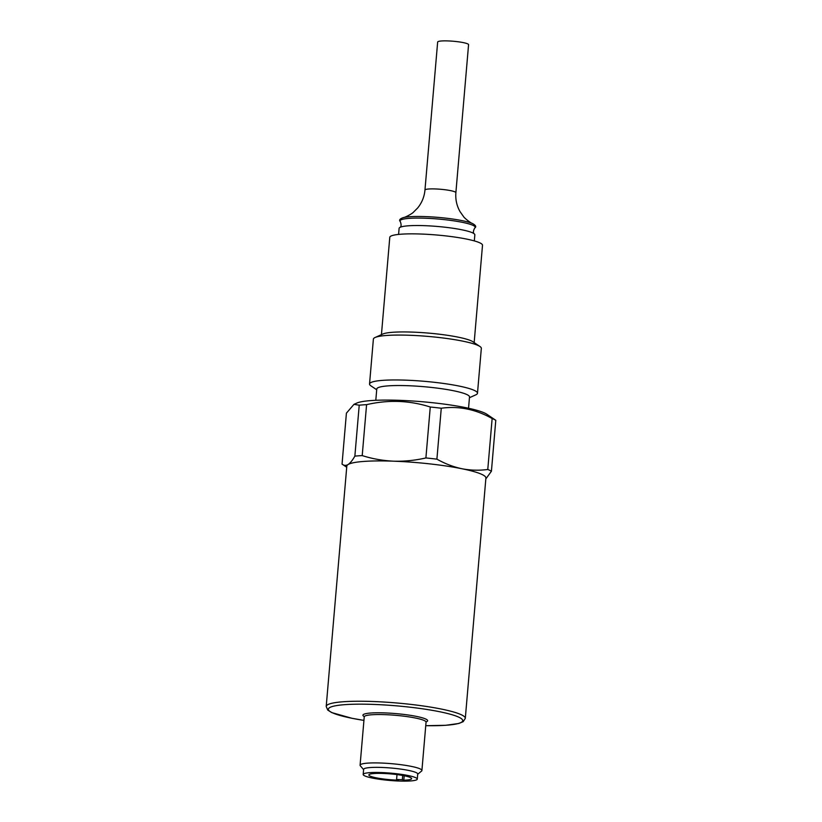 <?xml version="1.0" encoding="UTF-8"?>
<svg xmlns="http://www.w3.org/2000/svg" width="822" height="822" viewBox="0 0 822 822"><rect width="100%" height="100%" fill="white"/><g stroke="black" fill="none" stroke-linecap="round" stroke-linejoin="round"><path stroke-width="1.23" d="M455.881 192.687L468.571 44.676A15.515 2.106 -175.1 0 0 457.649 41.706A15.515 2.106 -175.1 0 0 440.212 41.1A15.515 2.106 -175.1 0 0 437.941 41.675A15.515 2.106 -175.1 0 0 437.653 42.025L424.964 190.036A15.515 2.106 -175.1 0 1 425.251 189.687A15.515 2.106 -175.1 0 1 441.989 189.399A15.515 2.106 -175.1 0 1 455.881 192.687C455.357 199.489 456.744 205.798 460.032 211.614L463.505 216.535C464.327 218.066 470.8 223.173 472.537 223.553A37.329 5.066 4.9 0 0 438.188 217.388A37.329 5.066 4.9 0 0 403.304 217.614C405.071 217.532 412.315 213.607 413.394 212.24L417.658 207.976C421.881 202.808 424.327 196.828 424.964 190.036M376.712 389.751L370.928 385.857A54.17 7.357 4.9 0 1 369.54 383.987A54.17 7.357 4.9 0 1 424.142 381.295A54.17 7.357 4.9 0 1 477.49 393.245A54.17 7.357 4.9 0 1 476.503 394.478A54.17 7.357 4.9 0 1 475.794 394.848L469.444 397.704M369.54 383.987L373.383 339.106A54.17 7.357 4.9 0 1 375.079 337.503A54.17 7.357 4.9 0 1 427.985 336.404A54.17 7.357 4.9 0 1 479.945 346.494A54.17 7.357 4.9 0 1 481.332 348.364L477.49 393.245M375.808 400.304L376.774 389.001A46.535 6.319 4.9 0 1 423.679 386.679A46.535 6.319 4.9 0 1 469.506 396.944L468.54 408.257M353.984 404.332L356.738 403.099A67.219 9.124 4.9 0 1 422.385 401.742A67.219 9.124 4.9 0 1 486.85 414.257L495.789 420.299A77.556 10.522 -175.1 0 0 492.142 418.542C475.722 409.294 458.768 405.852 441.27 408.226A77.556 10.522 -175.1 0 0 430.266 407.013C409.592 400.406 388.364 399.615 366.581 404.66A77.556 10.522 -175.1 0 0 359.224 405.195L353.984 404.332L346.411 413.158L342.044 464.091C343.894 465.642 345.898 465.786 348.076 464.533A69.798 9.474 -175.1 0 0 346.812 466.125L326.211 706.447L327.721 710.054L331.728 712.592L352.011 718.294L363.93 720.401A67.445 9.155 -175.1 0 1 329.036 708.04A67.445 9.155 -175.1 0 1 382.076 704.814A67.445 9.155 -175.1 0 1 459.025 717.277A67.445 9.155 -175.1 0 1 425.755 725.692M359.224 405.195L354.868 456.128C352.504 460.289 350.244 463.094 348.076 464.533A69.798 9.474 -175.1 0 1 393.676 461.183C404.475 461.491 415.213 460.402 425.899 457.946A77.556 10.522 4.9 0 1 436.903 459.159C444.979 463.7 453.333 466.896 461.954 468.746C470.585 470.39 479.195 470.636 487.775 469.475A77.556 10.522 4.9 0 1 491.422 471.232L486.234 478.373M346.709 467.256L342.044 464.091M366.581 404.66L362.214 455.594C372.397 458.83 382.877 460.69 393.676 461.183A69.798 9.474 -175.1 0 1 461.954 468.746A69.798 9.474 -175.1 0 1 485.905 478.044L465.303 718.366A69.798 9.474 -175.1 0 0 402.801 703.54A69.798 9.474 -175.1 0 0 327.475 704.855A69.798 9.474 -175.1 0 0 326.211 706.447M354.868 456.128A77.556 10.522 4.9 0 1 362.214 455.594M430.266 407.013L425.899 457.946M441.27 408.226L436.903 459.159M492.142 418.542L487.775 469.475M495.789 420.299L491.422 471.232M375.079 337.503L382.826 334.03A46.535 6.319 4.9 0 1 428.272 333.085A46.535 6.319 4.9 0 1 472.907 341.747L479.945 346.494M381.439 334.646L389.782 237.322A46.535 6.319 4.9 0 1 436.677 235A46.535 6.319 4.9 0 1 482.504 245.275L474.16 342.599M398.588 234.414L399.112 228.352A38.007 5.158 4.9 0 1 399.667 227.571A38.007 5.158 4.9 0 1 437.417 226.461A38.007 5.158 4.9 0 1 474.417 233.982A38.007 5.158 4.9 0 1 474.839 234.845L474.315 240.908M402.328 779.729L396.584 779.462L398.516 780.181A21.454 2.908 4.9 0 1 368.852 774.961A21.454 2.908 4.9 0 1 390.481 773.892A21.454 2.908 4.9 0 1 411.617 778.619A21.454 2.908 4.9 0 1 403.808 780.191L402.328 779.729L402.688 775.465M404.188 775.752L403.808 780.191M395.649 780.869A27.147 3.689 -175.1 0 0 417.278 779.112A27.147 3.689 -175.1 0 0 390.553 773.122A27.147 3.689 -175.1 0 0 363.19 774.468A27.147 3.689 -175.1 0 0 395.649 780.869M417.278 779.112L417.72 774.005A27.147 3.689 -175.1 0 0 390.984 768.015A27.147 3.689 -175.1 0 0 363.622 769.371L363.19 774.468M417.699 774.262L421.573 771.057A31.02 4.213 -175.1 0 0 421.912 770.512A31.02 4.213 -175.1 0 0 391.364 763.669A31.02 4.213 -175.1 0 0 360.087 765.21A31.02 4.213 -175.1 0 0 360.334 765.806L363.601 769.618M399.667 227.571C401.28 226.882 401.506 224.899 400.345 221.621A37.699 5.117 4.9 0 1 438.054 219.012A37.699 5.117 4.9 0 1 474.767 228.002C476.534 226.821 475.794 225.341 472.537 223.553M364.3 716.63A32.438 4.398 4.9 0 1 388.806 713.095A32.438 4.398 4.9 0 1 426.032 721.922M425.991 721.808L426.053 722.148A31.02 4.213 -175.1 0 0 395.505 715.304A31.02 4.213 -175.1 0 0 364.238 716.846L364.362 716.527M474.417 233.982C472.948 233.027 473.061 231.033 474.767 228.002M400.345 221.621C398.804 220.152 399.79 218.816 403.304 217.614M396.584 779.462L397.005 774.591M465.303 718.366L463.197 721.665L458.82 723.483L445.616 725.302L425.755 725.703M364.238 716.846L360.087 765.21M426.053 722.148L421.912 770.512"/></g></svg>
